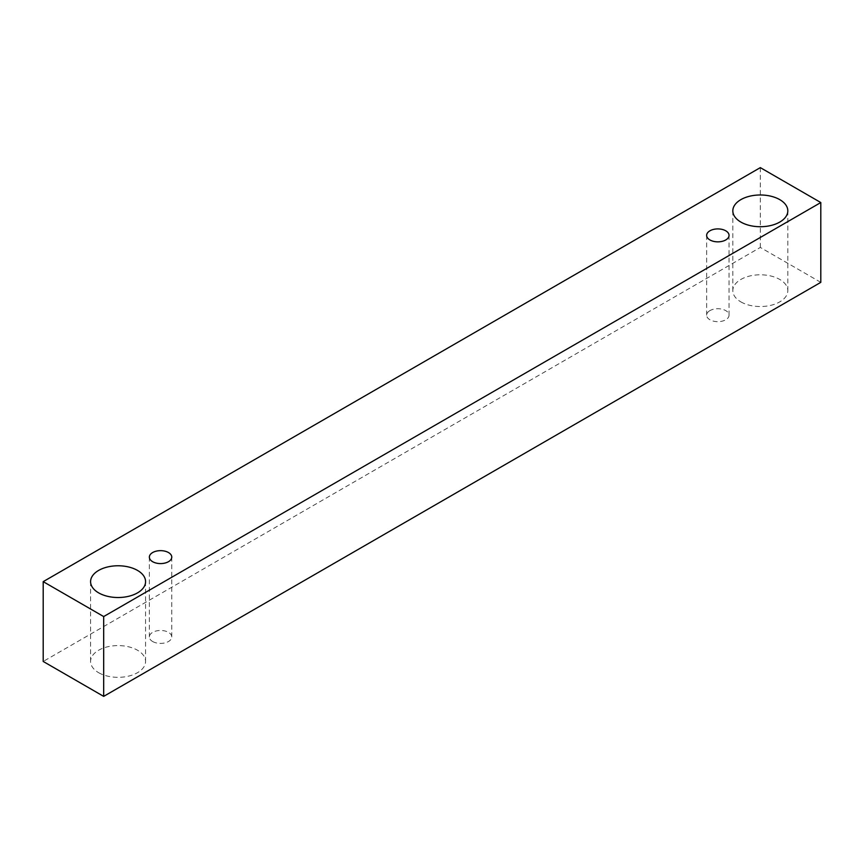 <?xml version="1.0" encoding="UTF-8"?>
<svg xmlns="http://www.w3.org/2000/svg" width="864" height="864" viewBox="0 0 864 864"><rect width="100%" height="100%" fill="white"/><g stroke="black" fill="none" stroke-linecap="round" stroke-linejoin="round"><path stroke-width="0.65" stroke-dasharray="4.32 3.24" d="M709.916 310.619A11.2 6.469 0 0 0 706.644 315.187A11.2 6.469 0 0 0 709.916 319.766A11.2 6.469 0 0 0 722.131 321.17A11.2 6.469 0 0 0 729.043 315.187A11.2 6.469 0 0 0 722.131 309.215A11.2 6.469 0 0 0 709.916 310.619M740.88 301.892A27.497 15.876 0 0 0 770.839 305.327A27.497 15.876 0 0 0 787.817 290.671A27.497 15.876 0 0 0 770.839 276.005A27.497 15.876 0 0 0 740.88 279.439A27.497 15.876 0 0 0 732.823 290.671A27.497 15.876 0 0 0 740.88 301.892M98.636 672.689A27.497 15.876 0 0 0 128.596 676.123A27.497 15.876 0 0 0 145.573 661.457A27.497 15.876 0 0 0 128.596 646.801A27.497 15.876 0 0 0 98.636 650.236A27.497 15.876 0 0 0 90.59 661.457A27.497 15.876 0 0 0 98.636 672.689M152.636 641.509A11.2 6.469 0 0 0 164.851 642.913A11.2 6.469 0 0 0 171.763 636.93A11.2 6.469 0 0 0 164.851 630.958A11.2 6.469 0 0 0 152.636 632.362A11.2 6.469 0 0 0 149.364 636.93A11.2 6.469 0 0 0 152.636 641.509M820.8 282.355L760.32 247.439L43.2 661.457M760.32 167.627L760.32 247.439M729.043 315.187L729.043 235.375M706.644 315.187L706.644 235.375M171.763 636.93L171.763 557.118M149.364 636.93L149.364 557.118M145.573 661.457L145.573 581.645M90.59 661.457L90.59 581.645M787.817 290.671L787.817 210.848M732.823 290.671L732.823 210.848"/><path stroke-width="1.3" d="M709.916 230.807A11.2 6.469 180 0 1 722.131 229.403A11.2 6.469 180 0 1 729.043 235.375A11.2 6.469 180 0 1 717.844 241.844A11.2 6.469 180 0 1 706.644 235.375A11.2 6.469 180 0 1 709.916 230.807M103.68 696.373L820.8 282.355L820.8 202.543L760.32 167.627L43.2 581.645L103.68 616.561L103.68 696.373L43.2 661.457L43.2 581.645M740.88 199.627A27.497 15.876 180 0 1 770.839 196.193A27.497 15.876 180 0 1 787.817 210.848A27.497 15.876 180 0 1 760.32 226.724A27.497 15.876 180 0 1 732.823 210.848A27.497 15.876 180 0 1 740.88 199.627M98.636 570.424A27.497 15.876 180 0 1 128.596 566.978A27.497 15.876 180 0 1 145.573 581.645A27.497 15.876 180 0 1 118.076 597.521A27.497 15.876 180 0 1 90.59 581.645A27.497 15.876 180 0 1 98.636 570.424M152.636 552.55A11.2 6.469 180 0 1 164.851 551.146A11.2 6.469 180 0 1 171.763 557.118A11.2 6.469 180 0 1 160.564 563.587A11.2 6.469 180 0 1 149.364 557.118A11.2 6.469 180 0 1 152.636 552.55M103.68 616.561L820.8 202.543"/></g></svg>
